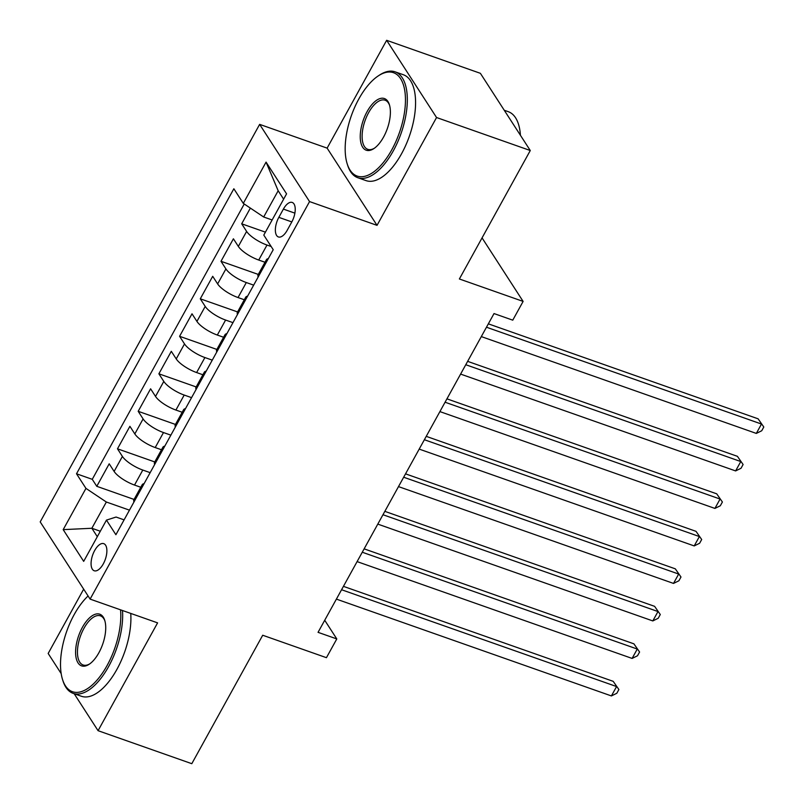 <?xml version="1.0" encoding="UTF-8"?>
<svg xmlns="http://www.w3.org/2000/svg" width="804" height="804" viewBox="0 0 804 804"><rect width="100%" height="100%" fill="white"/><g stroke="black" fill="none" stroke-linecap="round" stroke-linejoin="round"><path stroke-width="1.21" d="M103.294 563.885A14.371 6.683 -70.6 0 0 103.746 543.655A14.371 6.683 -70.6 0 0 94.661 550.529A14.371 6.683 -70.6 0 0 94.209 570.76A14.371 6.683 -70.6 0 0 103.294 563.885M83.666 589.151L48.17 653.471L61.184 673.611M259.642 124.369L40.2 521.896L90.108 599.111L309.55 201.583L259.642 124.369L327.127 148.127L377.036 225.351L436.552 117.525L386.644 40.311L327.127 148.127M386.644 40.311L480.38 73.315L530.278 150.529L459.375 278.978L523.113 301.41L482.058 237.883M74.189 693.731L98.068 730.685L191.804 763.689L262.707 635.24L326.444 657.682L336.796 638.929L324.715 620.246M436.552 117.525L530.278 150.529M250.366 208.095L241.692 223.803L265.421 232.155M264.998 262.255L258.727 260.044A17.959 5.387 -151.1 0 1 238.336 246.416L233.411 238.798L220.989 261.3L258.285 274.425M244.295 299.751L238.024 297.55A17.959 5.387 28.9 0 1 217.633 283.923L212.708 276.305L200.286 298.807L237.582 311.932M223.592 337.258L217.321 335.047A17.959 5.387 28.9 0 1 196.93 321.419L192.005 313.801L179.583 336.303L216.879 349.438M202.899 374.764L196.618 372.553A17.959 5.387 28.9 0 1 176.227 358.926L171.302 351.308L158.88 373.81L196.176 386.935M182.196 412.261L175.915 410.05A17.959 5.387 28.9 0 1 155.524 396.422L150.599 388.804L138.187 411.306L175.473 424.442M161.493 449.768L155.212 447.557A17.959 5.387 28.9 0 1 134.821 433.929L129.906 426.311L117.484 448.813L154.77 461.938M523.113 301.41L512.761 320.163L494.018 313.56L318.052 632.336L336.796 638.929M283.39 209.1L278.837 217.351A13.919 6.472 -70.6 0 0 278.395 236.949A13.919 6.472 -70.6 0 0 287.199 230.286L291.751 222.035A13.919 6.472 -70.6 0 0 292.194 202.437A13.919 6.472 -70.6 0 0 283.39 209.1L294.887 213.14M124.097 519.866L116.057 517.042L106.46 520.108L115.897 534.72L273.229 249.702L263.792 235.09L286.566 193.844L266.064 162.117L243.29 203.372L233.853 188.759L76.511 473.777L85.958 488.39L106.349 502.018L91.857 528.268L97.304 536.69M106.46 520.108L83.686 561.363L63.184 529.635L85.958 488.39M150.157 472.651L142.8 470.059A17.959 5.387 -151.1 0 1 122.399 456.431L117.484 448.813M140.79 487.264L134.519 485.053L142.8 470.059M170.86 435.145L163.493 432.552A17.959 5.387 -151.1 0 1 143.102 418.924L138.187 411.306M191.563 397.648L184.196 395.055A17.959 5.387 -151.1 0 1 163.805 381.428L158.88 373.81M212.266 360.142L204.899 357.549A17.959 5.387 -151.1 0 1 184.508 343.921L179.583 336.303M232.969 322.645L225.602 320.052A17.959 5.387 -151.1 0 1 205.211 306.424L200.286 298.807M253.672 285.139L246.305 282.546A17.959 5.387 -151.1 0 1 225.914 268.918L220.989 261.3M271.169 246.506L267.008 245.049A17.959 5.387 -151.1 0 1 246.617 231.421L241.692 223.803M244.245 204.005L92.259 479.325L96.781 486.309L134.067 499.445M134.519 485.053A17.959 5.387 28.9 0 1 114.118 471.425L109.203 463.807L96.781 486.309M258.195 276.938A17.959 5.387 -151.1 0 1 258.114 274.737L266.395 259.742A17.959 5.387 -151.1 0 1 268.305 258.637M266.476 261.943A17.959 5.387 -151.1 0 1 266.395 259.742M283.621 199.171L278.174 190.749L263.682 217L243.29 203.372M272.134 219.974L263.682 217M377.036 225.351L309.55 201.583M98.068 730.685L157.594 622.869L90.108 599.111M100.309 531.243L91.857 528.268L63.184 529.635M129.454 510.148L106.349 502.018M245.773 299.44A17.959 5.387 -151.1 0 1 245.692 297.239A17.959 5.387 -151.1 0 1 247.602 296.143M245.692 297.239L237.411 312.243A17.959 5.387 28.9 0 0 237.492 314.444M225.07 336.946A17.959 5.387 -151.1 0 1 224.989 334.745A17.959 5.387 -151.1 0 1 226.899 333.64M224.989 334.745L216.708 349.74A17.959 5.387 28.9 0 0 216.789 351.951M204.367 374.443A17.959 5.387 -151.1 0 1 204.286 372.242A17.959 5.387 -151.1 0 1 206.196 371.146M204.286 372.242L196.005 387.247A17.959 5.387 28.9 0 0 196.086 389.448M183.664 411.949A17.959 5.387 -151.1 0 1 183.583 409.749A17.959 5.387 -151.1 0 1 185.493 408.643M183.583 409.749L175.302 424.743A17.959 5.387 28.9 0 0 175.383 426.954M162.961 449.456A17.959 5.387 -151.1 0 1 162.88 447.245A17.959 5.387 -151.1 0 1 164.79 446.15M162.88 447.245L154.599 462.25A17.959 5.387 28.9 0 0 154.68 464.451M142.268 486.953A17.959 5.387 -151.1 0 1 142.177 484.752A17.959 5.387 -151.1 0 1 144.087 483.646M92.259 479.325L76.511 473.777M142.177 484.752L133.896 499.746A17.959 5.387 28.9 0 0 133.987 501.957M278.174 190.749L266.064 162.117M486.48 327.218L761.488 424.04L756.313 433.416L481.305 336.595M488.34 323.841L758.122 418.824L763.8 427.004L761.73 430.753L756.313 433.416M758.122 418.824L763.8 427.004M391.769 149.835A54.783 25.477 -70.6 0 0 404.583 89.576A54.783 25.477 -70.6 0 0 378.161 75.968A54.783 25.477 -70.6 0 0 358.855 98.912A54.783 25.477 -70.6 0 0 347.207 163.885A54.783 25.477 -70.6 0 0 391.769 149.835M378.161 75.968L379.357 75.174A56.129 26.11 109.4 0 1 395.076 71.827A56.129 26.11 109.4 0 1 393.297 150.861A56.129 26.11 109.4 0 1 357.8 177.714A56.129 26.11 109.4 0 1 347.64 165.252L347.207 163.885M383.538 137.102A27.386 12.743 109.4 0 1 373.89 148.579A27.386 12.743 109.4 0 1 360.674 141.775A27.386 12.743 109.4 0 1 367.086 111.645A27.386 12.743 109.4 0 1 389.367 104.62A27.386 12.743 109.4 0 1 383.538 137.102M389.578 105.324A26.04 12.11 -70.6 0 0 385.086 100.209A26.04 12.11 -70.6 0 0 368.614 112.671A26.04 12.11 -70.6 0 0 367.79 149.333A26.04 12.11 -70.6 0 0 374.493 148.157M504.259 110.269L508.309 111.696A56.129 26.11 109.4 0 1 520.419 135.263M395.076 71.827L403.327 74.732A56.129 26.11 109.4 0 1 401.548 153.765A56.129 26.11 109.4 0 1 366.051 180.619L357.8 177.714M88.078 595.975A54.783 25.477 -70.6 0 0 74.199 614.568A54.783 25.477 -70.6 0 0 62.551 679.541A54.783 25.477 -70.6 0 0 107.113 665.491A54.783 25.477 -70.6 0 0 120.55 609.824M122.499 610.517A56.129 26.11 109.4 0 1 108.64 666.506A56.129 26.11 109.4 0 1 73.144 693.36A56.129 26.11 109.4 0 1 62.983 680.908L62.551 679.541M98.882 652.758A27.386 12.743 109.4 0 1 89.234 664.235A27.386 12.743 109.4 0 1 76.028 657.421A27.386 12.743 109.4 0 1 82.43 627.291A27.386 12.743 109.4 0 1 104.711 620.266A27.386 12.743 109.4 0 1 98.882 652.758M104.922 620.979A26.04 12.11 -70.6 0 0 100.43 615.854A26.04 12.11 -70.6 0 0 83.958 628.316A26.04 12.11 -70.6 0 0 83.134 664.988A26.04 12.11 -70.6 0 0 89.837 663.813M130.74 613.412A56.129 26.11 109.4 0 1 116.892 669.41A56.129 26.11 109.4 0 1 81.395 696.264L73.144 693.36M465.777 364.725L740.785 461.546L735.61 470.923L460.602 374.091M467.637 361.348L737.419 456.33L743.097 464.511L741.027 468.26L735.61 470.923M737.419 456.33L743.097 464.511M445.074 402.221L720.082 499.043L714.907 508.419L439.899 411.598M446.934 398.844L716.716 493.827L722.394 502.008L720.324 505.756L714.907 508.419M716.716 493.827L722.394 502.008M424.371 439.728L699.379 536.549L694.204 545.926L419.196 449.104M426.241 436.351L696.013 531.333L701.691 539.514L699.621 543.263L694.204 545.926M696.013 531.333L701.691 539.514M403.668 477.224L678.676 574.046L673.511 583.423L398.493 486.601M405.538 473.847L675.31 568.83L680.988 577.011L678.918 580.759L673.511 583.423M675.31 568.83L680.988 577.011M382.965 514.731L657.984 611.553L652.808 620.929L377.79 524.107M384.835 511.354L654.607 606.337L660.285 614.517L658.215 618.266L652.808 620.929M654.607 606.337L660.285 614.517M362.262 552.227L637.281 649.049L632.105 658.426L357.087 561.604M364.132 548.851L633.904 643.833L639.582 652.014L637.512 655.773L632.105 658.426M633.904 643.833L639.582 652.014M341.569 589.734L616.578 686.556L611.402 695.932L336.394 599.111M343.429 586.357L613.201 681.34L618.889 689.52L616.819 693.269L611.402 695.932M613.201 681.34L618.889 689.52M155.212 447.557L163.493 432.552M175.915 410.05L184.196 395.055M196.618 372.553L204.899 357.549M217.321 335.047L225.602 320.052M238.024 297.55L246.305 282.546M258.727 260.044L267.008 245.049M238.336 246.416L246.617 231.421M114.118 471.425L122.399 456.431M134.821 433.929L143.102 418.924M155.524 396.422L163.805 381.428M176.227 358.926L184.508 343.921M196.93 321.419L205.211 306.424M217.633 283.923L225.914 268.918M291.822 221.924L278.837 217.351"/></g></svg>
